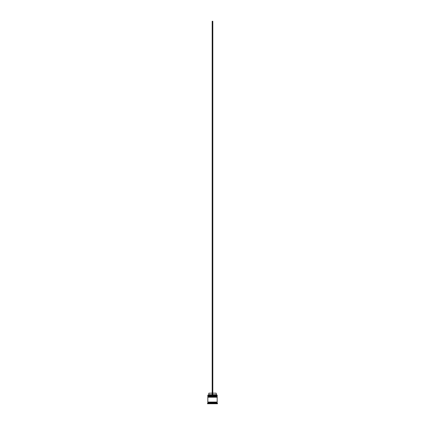 <?xml version="1.0" encoding="UTF-8"?>
<svg xmlns="http://www.w3.org/2000/svg" width="425" height="425" viewBox="0 0 425 425"><rect width="100%" height="100%" fill="white"/><g stroke="black" fill="none" stroke-linecap="round" stroke-linejoin="round"><path stroke-width="0.64" d="M217.17 396.026L207.83 396.026L207.83 395.654L217.17 395.654L208.016 395.84L216.984 395.84L216.984 396.275M208.016 396.275L217.17 396.089M217.17 396.961L207.83 396.961L207.83 396.583L217.17 396.583L208.016 396.775L216.984 396.775L216.984 397.21M208.016 397.21L217.17 397.024M207.857 402.379L207.857 402.066M217.143 402.379L217.143 402.066M207.83 395.091L217.17 395.091L207.83 395.091L207.83 395.654M207.83 403.001L207.83 402.379L217.17 402.379L217.17 403.001L207.83 403.001L207.517 403.75L217.483 403.75L217.483 403.314L207.517 403.314M217.17 403.001L217.483 403.314M217.17 395.091L217.17 395.654M217.17 396.583L217.17 396.275L207.83 396.275L207.83 396.583M217.17 397.21L207.83 397.21L207.83 402.066L217.17 402.066L217.17 397.21M212.813 393.162L216.176 393.162L216.484 395.027M216.176 394.719L212.813 394.719M212.187 394.719L208.824 394.719L208.516 395.027M212.187 393.162L208.824 393.162L208.824 394.719M212.813 395.027L212.813 21.25L212.187 21.25L212.187 395.027"/></g></svg>
